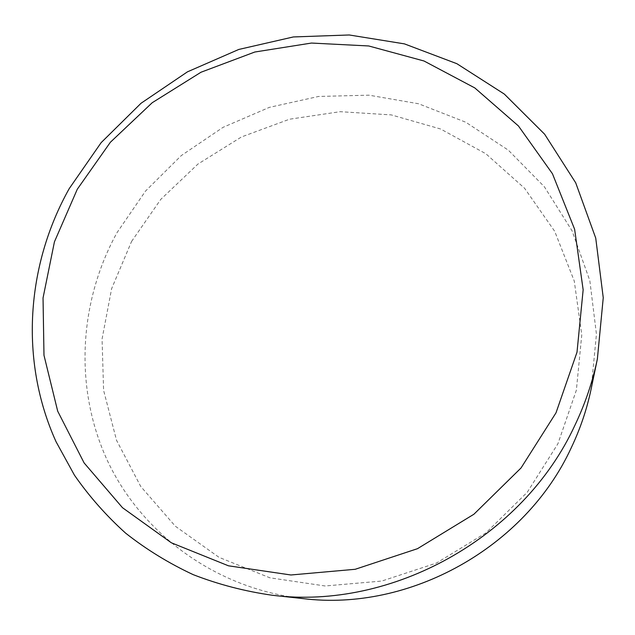 <?xml version="1.0" encoding="UTF-8"?>
<svg xmlns="http://www.w3.org/2000/svg" width="635" height="635" viewBox="0 0 635 635"><rect width="100%" height="100%" fill="white"/><g stroke="black" fill="none" stroke-linecap="round" stroke-linejoin="round"><path stroke-width="0.48" stroke-dasharray="3.17 2.38" d="M131.564 241.467L160.782 199.374L197.937 164.068L241.451 136.962L289.52 119.213L340.185 111.689L391.303 114.903L440.626 129.008L485.831 153.726L524.589 188.277L554.712 231.338L574.262 281.027L581.771 334.947L576.358 390.223L557.935 443.722L527.264 492.26L485.981 532.868L436.491 563.054L381.778 581.057L325.136 585.978L269.875 577.802L219.075 557.371L175.339 526.225L140.7 486.41L116.53 440.277L103.592 390.311L102.068 338.979L111.633 288.647L131.564 241.467M591.161 388.874L596.44 334.153L589.836 280.654L572.072 230.822L544.37 186.761L508.325 150.154L465.772 122.23L418.648 103.775L368.927 95.171L318.54 96.464L269.335 107.371L223.052 127.341L181.285 155.583L145.502 191.095L117.007 232.672C78.923 301.784 73.676 388.064 107.656 461.137C141.899 533.86 215.916 588.836 302.792 598.575"/><path stroke-width="0.95" d="M272.431 595.273L302.792 598.575C409.535 611.902 525.328 547.584 571.198 447.889C580.279 428.831 586.931 409.162 591.161 388.874L597.376 358.965C592.638 381.714 585.153 403.804 574.929 425.236C523.272 537.456 392.097 610.322 272.431 595.273C244.912 591.36 218.511 584.486 193.223 574.659C168.807 563.269 146.264 549.418 125.587 533.114C106.156 515.588 89.106 496.276 74.438 475.17L56.055 441.73C19.288 360.426 26.368 265.017 69.223 188.619L101.155 142.629L141.034 103.267L187.444 71.842L238.784 49.451L293.338 36.949L349.226 34.973L404.447 43.878L456.875 63.698L504.325 94.075L544.632 134.215L575.715 182.832L595.733 238.109L603.25 297.736L597.376 358.965M556.022 412.798L577.009 352.179L583.152 289.798L574.619 229.251L552.458 173.744L518.438 125.96L474.789 87.916L424.005 60.992L368.713 45.966L311.483 43.053L254.794 52.022L200.985 72.239L152.194 102.735L110.387 142.248L77.295 189.222L54.435 241.832L43.037 297.974L43.982 355.298L57.706 411.202L84.122 462.939L122.484 507.698L171.339 542.782L228.465 565.809L290.925 574.985L355.203 569.285L417.481 548.688L473.916 514.231L521.033 467.971L556.022 412.798"/></g></svg>
